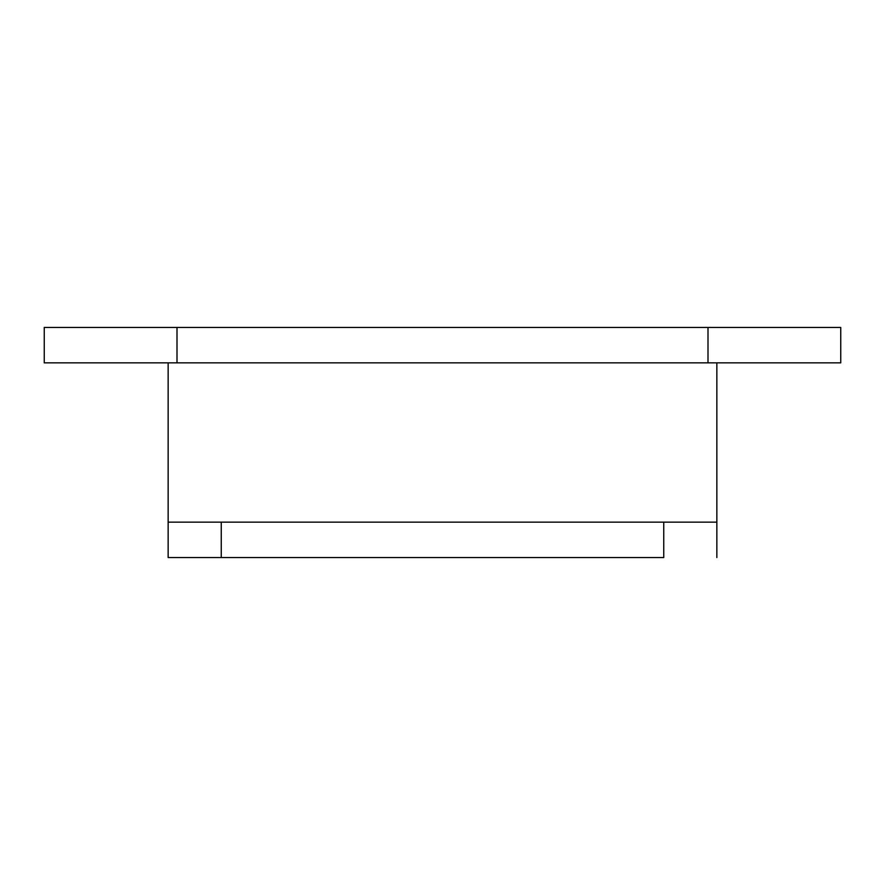 <?xml version="1.0" encoding="UTF-8"?>
<svg xmlns="http://www.w3.org/2000/svg" width="885" height="885" viewBox="0 0 885 885"><rect width="100%" height="100%" fill="white"/><g stroke="black" fill="none" stroke-linecap="round" stroke-linejoin="round"><path stroke-width="1.33" d="M840.75 362.85L44.25 362.85L44.25 327.45L840.75 327.45L840.75 362.85L840.75 327.45L177 327.45L177 362.85L708 362.85L708 327.45L708 362.85L840.75 362.85M716.85 362.85L716.85 522.15L221.25 522.15L221.25 557.55L168.15 557.55L168.15 362.85M168.15 522.15L168.15 557.55L221.25 557.55L221.25 522.15L168.15 522.15L663.75 522.15L663.75 557.55L221.25 557.55L663.75 557.55L663.75 522.15L716.85 522.15L716.85 557.55L716.85 522.15M44.25 362.85L177 362.85L177 327.45L44.25 327.45L44.25 362.85"/></g></svg>
